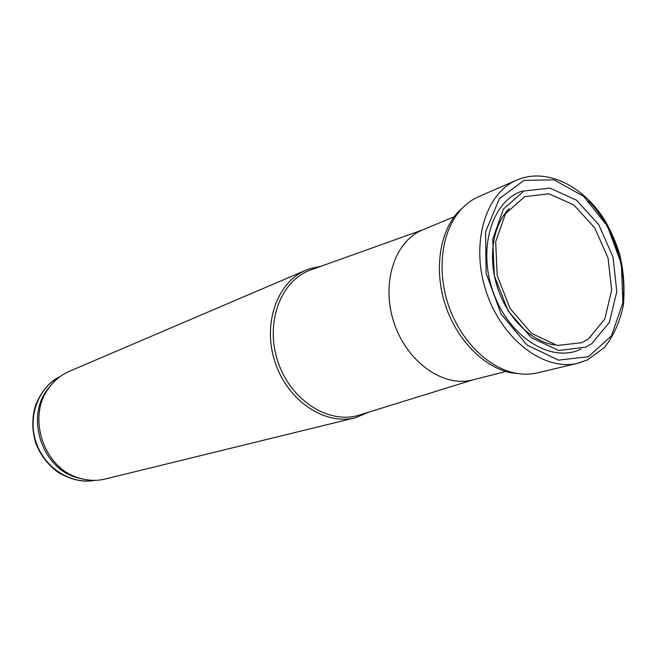 <?xml version="1.0" encoding="UTF-8"?>
<svg xmlns="http://www.w3.org/2000/svg" width="657" height="657" viewBox="0 0 657 657"><rect width="100%" height="100%" fill="white"/><g stroke="black" fill="none" stroke-linecap="round" stroke-linejoin="round"><path stroke-width="0.99" d="M52.166 383.836L47.296 389.65C25.385 417.836 42.196 468.203 76.639 477.573L84.022 479.306M320.871 266.315L309.554 268.795L306.088 270.126L69.428 371.279C61.232 374.818 54.4 380.354 48.947 387.885C26.51 416.743 43.74 468.392 79.021 478C87.898 480.743 96.686 481.072 105.366 478.986L355.347 417.745L369.456 411.914M306.088 270.126C277.008 282.108 262.168 324.188 275.143 362.483C287.766 400.893 324.903 425.629 355.347 417.745M311.582 269.625C280.991 279.619 264.492 322.686 278.018 361.95C291.117 401.361 330.315 425.416 360.644 414.649L473.401 379.721M454.151 216.761L422.533 229.966C394.545 241.185 380.781 283.627 394.044 322.809C406.962 362.106 443.459 387.77 472.58 379.935L505.791 371.509M585.757 347.151L558.737 350.51L531.25 337.641L508.14 310.942L494.319 275.685L492.693 239.214L503.418 209.041L523.974 191.006L550.016 188.099L576.534 200.237L598.798 224.743L613.022 257.084L616.8 291.642L609.351 322.415L591.686 343.742L585.757 347.151M577.289 363.362L538.379 372.667C530.774 374.547 522.849 374.646 514.595 372.954C487.239 367.32 459.982 339.768 448.288 304.708C436.585 269.649 441.833 231.248 460.327 210.314C465.912 204.007 472.309 199.317 479.511 196.262L517.125 179.936C546.673 167.338 583.958 185.972 605.319 221.187C611.141 231.428 615.872 242.252 619.51 253.659C623.608 270.208 624.906 287.347 623.403 305.078C619.986 321.667 613.654 335.817 604.432 347.528L587.407 359.962L577.289 363.362C544.045 371.295 501.981 339.538 486.32 292.012C470.305 244.618 484.866 193.963 516.213 180.338M521.806 373.989L511.015 372.831C483.979 367.345 457.05 340.195 445.528 305.628C433.981 271.062 439.213 233.186 457.535 212.564L465.468 205.156M588.327 339.053L581.831 342.716L557.284 345.467L531.661 333.444L510.136 308.585L497.234 275.776L495.665 241.809L505.57 213.624L524.672 196.665L548.956 193.774L573.766 204.943L594.642 227.733L608.037 257.922L611.659 290.246L604.769 319.047L588.327 339.053M60.033 376.625C38.393 387.425 27.389 416.62 36.061 442.26C44.528 467.965 70.857 484.702 94.641 480.341C83.529 482.558 71.539 480.012 58.678 472.695C48.347 465.394 40.767 455.687 35.938 443.574C31.807 430.327 31.774 417.294 35.823 404.466C41.974 390.504 50.047 381.224 60.05 376.617M522.529 190.957C491.707 200.746 477.097 249.496 493.777 293.687C509.996 338.068 552.036 363.518 581.002 349.072M509.224 208.639C492.66 225.047 487.593 258.037 497.694 288.218C507.746 318.423 531.603 341.763 554.705 344.933M588.409 356.726L558.434 360.151L527.095 345.073L501.053 313.98L486.114 273.296L485.58 231.929L499.295 198.767L523.892 180.412L553.999 179.829L583.662 196.32L607.495 226.246L621.382 263.999L622.877 302.852L611.495 335.826L588.409 356.726M587.169 360.036L578.25 363.14M588.615 200.952C613.408 226.295 627.41 268.253 622.803 303.403M76.639 477.573L79.021 478M47.296 389.65L48.947 387.885M423.322 229.638L312.182 269.427M511.015 372.831L514.595 372.954M457.535 212.564L460.327 210.314"/></g></svg>

